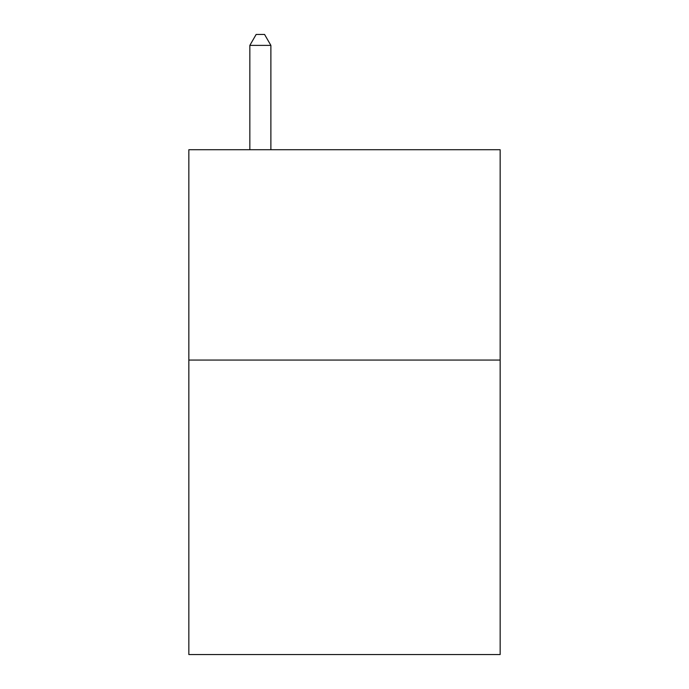 <?xml version="1.0" encoding="UTF-8"?>
<svg xmlns="http://www.w3.org/2000/svg" width="689" height="689" viewBox="0 0 689 689"><rect width="100%" height="100%" fill="white"/><g stroke="black" fill="none" stroke-linecap="round" stroke-linejoin="round"><path stroke-width="1.03" d="M500.154 360.063L500.154 654.55L188.846 654.55L188.846 149.72L500.154 149.72L500.154 360.063L188.846 360.063M270.88 149.72L270.88 45.388L249.84 45.388L249.84 149.72M249.84 45.388L256.153 34.45L264.567 34.45L270.88 45.388"/></g></svg>
